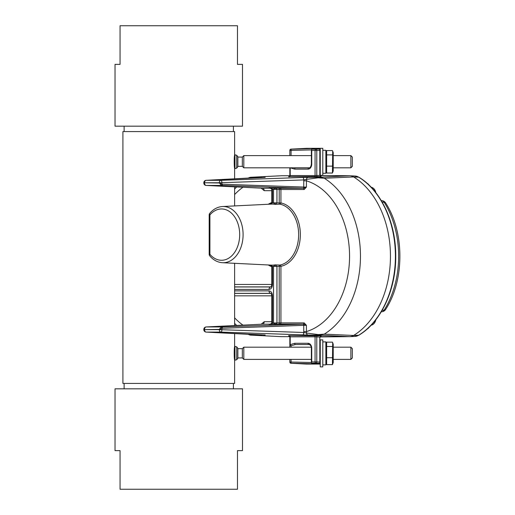 <?xml version="1.0" encoding="UTF-8"?>
<svg xmlns="http://www.w3.org/2000/svg" width="515" height="515" viewBox="0 0 515 515"><rect width="100%" height="100%" fill="white"/><g stroke="black" fill="none" stroke-linecap="round" stroke-linejoin="round"><path stroke-width="0.77" d="M234.57 168.257C234.106 166.39 234.106 157.036 234.57 155.163L234.57 168.257M236.713 155.279L237.859 156.772L237.859 166.648L236.713 168.141L236.713 155.279L234.969 154.809L234.969 168.611L236.713 168.141M234.57 359.837C234.106 357.97 234.106 348.616 234.57 346.743L234.57 359.837M236.713 346.859L237.859 348.352L237.859 358.228L236.713 359.721L236.713 346.859L234.969 346.389L234.969 360.191L236.713 359.721M350.876 347.187L352.344 348.655L352.344 357.925L350.876 359.393L350.876 347.187L333.218 347.187M237.859 348.655L242.34 348.655L243.807 347.187L311.253 347.187M319.815 347.187L320.246 347.187M243.807 347.187L243.807 359.393L311.382 359.393M237.859 357.925L242.34 357.925L243.807 359.393M242.34 348.655L242.34 357.925M350.876 155.607L352.344 157.075L352.344 166.345L350.876 167.813L350.876 155.607L333.218 155.607M237.859 157.075L242.34 157.075L243.807 155.607L311.382 155.607M319.815 155.607L320.246 155.607M243.807 155.607L243.807 167.813L309.464 167.813M237.859 166.345L242.34 166.345L243.807 167.813M242.34 157.075L242.34 166.345M233.404 383.418L233.404 388.825M234.615 158.62L234.615 131.583L122.911 131.583L122.911 383.418L234.615 383.418L234.615 333.495M234.615 325.551L234.615 263.313M234.615 205.923L234.615 186.848M234.615 178.911L234.615 164.8M124.121 131.583L124.121 126.175M120.053 489.25L237.473 489.25L237.473 450.625L242.494 450.625L242.494 388.825L115.032 388.825L115.032 450.625L120.053 450.625L120.053 489.25M237.473 25.75L120.053 25.75L120.053 64.375L115.032 64.375L115.032 126.175L242.494 126.175L242.494 64.375L237.473 64.375L237.473 25.75M325.86 170.974L326.645 173.034L326.645 150.573L332.433 150.573L332.69 151.191L332.433 173.034L333.218 170.974L333.218 152.633L332.69 151.191M326.645 154.899L332.433 154.899M326.645 173.034L332.433 173.034M326.645 166.133L332.433 166.133M322.796 173.304L325.86 173.304L325.86 150.303L322.796 150.303M322.796 175.306L322.796 148.307L320.246 148.307L320.246 175.306L322.796 175.306M325.86 362.554L326.645 364.614L326.645 342.153L332.433 342.153L332.69 342.771L332.433 364.614L333.218 362.554L333.218 344.213L332.69 342.771M326.645 346.479L332.433 346.479M326.645 364.614L332.433 364.614M326.645 357.713L332.433 357.713M322.796 364.884L325.86 364.884L325.86 341.883L322.796 341.883M322.796 366.886L322.796 339.887L320.246 339.887L320.246 366.886L322.796 366.886M280.817 336.623A14.523 10.268 -90 0 0 281.544 336.662L289.803 336.662L281.531 336.649A14.523 10.268 90 0 1 281.171 336.643L250.618 335.123A2.453 2.369 -93.8 0 1 249.234 334.602L249.942 334.248M320.214 175.415L319.815 174.508A1.223 1.223 180 0 0 320.298 175.486L349.55 175.75A14.523 10.268 90 0 1 353.618 176.941A86.333 61.047 90 0 1 390.46 256.2A86.333 61.047 90 0 1 353.618 335.458A14.523 10.268 90 0 1 349.55 336.649L320.298 336.919A1.223 1.223 180 0 0 319.815 337.892L320.214 336.99M349.55 336.649L318.637 335.123L308.047 335.04A2.453 1.667 -89.9 0 1 306.464 333.018L318.27 334.602L324.231 334.145L318.637 335.123A2.453 0.644 -89 0 1 318.27 334.602M265.206 177.398L206.155 180.314A2.453 1.732 87.2 0 1 206.219 180.314L220.954 180.314A2.453 0.927 88 0 1 221.939 182.761L221.939 184.125L222.371 184.222L303.734 187.048L303.773 179.922L306.464 179.387A2.453 1.667 -90.1 0 1 308.047 177.36L318.637 177.276L324.231 178.254L318.27 177.797L306.464 179.387L306.393 187.125L304.191 189.475A1.223 0.863 80.7 0 0 303.296 188.265A1.223 0.464 -88 0 0 303.734 187.048L306.393 187.125L303.123 188.271L221.881 185.445L221.135 185.258L219.281 182.761L204.545 182.761L219.281 182.992L221.939 184.125A1.223 0.431 112.8 0 1 221.135 185.258M249.942 178.151L249.234 177.797A2.453 2.369 -86.2 0 1 250.618 177.276L281.171 175.763A14.523 10.268 90 0 1 281.531 175.75L289.803 175.75M319.815 149.067L319.815 148.462L319.815 148.854L311.71 149.253L319.815 149.067L319.815 175.351L321.07 176.561L288.902 176.613M311.382 149.897L291.072 150.399L291.039 149.17L319.815 148.326L306.567 148.326L291.039 149.118A1.223 0.895 -92.9 0 0 291.014 149.125A1.223 0.895 -92.9 0 0 290.975 149.125M288.651 176.78A1.223 1.223 0 0 0 289.848 175.551L289.848 167.813L289.848 175.551L315.071 175.576L315.071 150.477L311.742 150.477L311.382 149.608L311.382 163.982C311.009 166.622 310.204 167.935 308.968 167.903L308.968 167.903A3.927 2.775 -90 0 0 311.742 163.982A5.15 3.644 90 0 1 308.099 169.132L294.664 169.132A1.223 0.869 -90 0 1 295.533 167.903L308.968 167.903A1.223 0.869 90 0 0 308.099 169.132M294.245 167.813L295.533 167.903M291.072 359.393L291.039 363.23L319.815 363.938L319.815 363.551L319.815 364.073L306.592 364.073A1.223 0.869 90 0 0 306.625 364.073M319.815 362.071L319.815 363.339L315.907 363.152A1.223 0.837 -87.3 0 0 316.776 361.923L319.815 362.071L319.815 337.048L321.07 335.844L321.07 336.649M319.815 363.339L311.71 363.152L311.382 362.792L311.742 361.923L315.071 361.923L315.071 336.823L289.848 336.849A1.223 1.223 0 0 0 288.651 335.619L321.07 335.844M270.304 324.173L262.47 324.173L206.155 326.954A2.453 1.732 87.2 0 1 206.219 326.954L221.881 326.954L303.296 324.141A1.223 0.863 99.3 0 0 304.191 322.924L306.393 325.274L303.734 325.351A1.223 0.464 -92 0 0 303.296 324.141L306.393 325.274L306.464 333.018L303.773 332.484L303.734 325.351L221.939 328.274A1.223 0.431 -112.8 0 0 221.135 327.147L219.281 329.407L204.545 329.639L219.281 329.639L221.939 328.274L221.939 329.639A2.453 0.927 92 0 1 220.954 332.091L206.219 332.091A2.453 1.732 92.8 0 1 206.155 332.085L265.206 335.001M234.615 290.878L269.03 290.878C271.128 291.175 272.287 292.81 272.493 295.784L272.493 323.137L273.536 323.137L273.529 266.364L275.094 264.871L279.967 265.071A30.765 21.752 -90 0 0 298.649 234.615A30.765 21.752 -90 0 0 279.967 204.159L275.094 204.365L273.529 202.871L276.941 202.871L275.094 204.365A30.533 21.591 -90 0 0 271.424 204.107L222.519 206.521A28.113 19.879 90 0 1 243.093 234.615A28.113 19.879 90 0 1 222.519 262.714L271.424 265.128A30.533 21.591 -90 0 0 275.094 264.871L276.941 266.364L276.941 323.014L275.21 324.366L273.536 323.137L276.935 323.06M295.533 344.496A1.223 0.869 -90 0 1 294.664 343.273L308.099 343.273A5.15 3.644 90 0 1 311.742 348.423A3.927 2.775 -90 0 0 308.968 344.496L295.533 344.496L291.072 345.694A1.223 0.773 -125.4 0 1 290.203 344.69L289.848 344.69L289.848 347.187L289.848 336.849M290.975 363.275A1.223 0.895 -87.1 0 0 291.007 363.281A1.223 0.895 -87.1 0 0 291.039 363.281L291.039 363.23A1.223 1.223 -0 0 1 289.848 362.006L289.848 359.393M306.502 148.333A1.223 0.895 87.1 0 1 306.534 148.326L291.007 149.125A1.223 1.223 0 0 0 289.848 150.348L289.848 150.348A1.223 1.223 180 0 1 291.039 149.118L291.039 149.17A1.223 1.223 180 0 0 289.848 150.399L291.072 150.399L291.072 155.607M289.848 155.607L289.848 150.399M249.234 177.797L248.874 178.254M248.874 334.145L249.234 334.602M262.405 188.22L270.304 188.226M222.371 184.222A1.223 0.464 92 0 1 221.881 185.445L206.219 185.445A2.453 1.732 92.8 0 1 206.155 185.445L262.463 188.226M261.176 324.238L264.201 321.721A2.453 1.732 -90 0 1 262.528 324.173L206.219 326.954A2.453 1.732 90 0 0 204.545 329.407L203.824 329.407L204.545 329.639A2.453 1.732 90 0 0 206.219 332.091L261.8 335.033A2.453 1.732 -90 0 1 261.118 334.802M319.815 364.073L306.567 364.073A1.223 0.869 90 0 0 306.592 364.073A1.223 1.223 0 0 1 306.534 364.073L291.007 363.281A1.223 1.223 0 0 1 289.848 362.058A1.223 1.223 0 0 0 291.039 363.281L306.567 364.073A1.223 0.895 92.9 0 1 306.534 364.073A1.223 0.895 92.9 0 1 306.502 364.073M289.848 344.69A1.223 0.998 0 0 0 291.072 345.694L291.072 347.187M319.815 337.048L315.071 336.823A1.223 0.869 90 0 0 314.234 335.6M314.234 176.806A1.223 0.869 -90 0 0 315.071 175.576L316.776 175.499A1.223 0.837 -92.7 0 0 317.639 176.722M311.382 149.608L311.71 149.253M289.34 176.587L288.844 176.626L289.848 175.422A1.223 1.223 0 0 1 288.651 176.651M311.71 363.152L315.907 363.152A1.223 0.869 -90 0 1 315.071 361.923L316.776 361.923L316.776 336.907A1.223 0.837 92.7 0 1 317.639 335.677M289.34 335.812L288.844 335.78L289.848 336.977A1.223 1.223 0 0 0 288.651 335.754L288.651 335.619M302.788 334.93A2.453 0.927 -88 0 0 303.773 332.484L219.281 329.639A2.453 1.732 90 0 0 220.954 332.091L308.047 335.04M302.788 177.469L220.954 180.314A2.453 1.732 -90 0 0 219.281 182.761L303.773 179.922A2.453 0.927 -92 0 0 302.788 177.469L308.047 177.36M303.734 180.823L306.393 180.823A77.057 54.487 -90 0 1 349.563 256.2A77.057 54.487 -90 0 1 306.393 331.583L303.734 331.583M318.27 177.797A2.453 0.644 -91 0 1 318.637 177.276L349.55 175.75M304.191 189.475L303.959 189.494A1.223 0.869 90 0 0 303.123 188.271L280.089 188.271A1.223 0.837 -87.3 0 0 279.22 189.494L276.941 189.385L276.941 202.871M221.135 327.147L221.881 326.954A1.223 0.464 88 0 1 222.371 328.177M273.529 323.014L279.22 322.905A1.223 0.837 -92.7 0 0 280.089 324.135L303.123 324.135A1.223 0.869 90 0 0 303.959 322.905L304.191 322.924M269.268 188.039L269.145 188.033C271.135 188.13 272.255 188.535 272.493 189.263L271.772 189.32C272.808 189.327 268.553 187.473 269.242 188.039M271.772 189.32L273.536 189.263L275.21 188.033L276.941 189.385L273.529 189.385L276.935 189.346M273.536 202.929L280.926 202.949A1.223 0.856 -78.6 0 1 279.967 204.159A1.223 0.837 87.6 0 1 279.22 202.949L279.22 189.494L280.926 189.494L280.926 202.949A31.988 22.621 90 0 1 300.348 234.615A31.988 22.621 90 0 1 280.926 266.287L280.926 322.905L303.959 322.905M272.493 189.385L272.493 202.929L270.33 204.159M272.493 323.014L271.772 323.079L272.493 323.137C272.255 323.864 271.135 324.27 269.145 324.366L280.089 324.135A1.223 0.869 -90 0 0 280.926 322.905L279.22 322.905L279.22 266.287A1.223 0.837 92.4 0 1 279.967 265.071A1.223 0.856 -101.4 0 1 280.926 266.287L273.536 266.307M270.33 265.077L272.493 266.307L272.493 284.512C272.287 287.479 271.128 289.115 269.03 289.411L234.615 289.411M261.118 177.598A2.453 1.732 -90 0 1 261.8 177.366L206.219 180.314A2.453 1.732 -90 0 0 204.545 182.761L203.824 182.761A2.453 2.453 0 0 1 206.161 180.314M272.493 284.512L271.778 284.512L271.778 266.364L272.493 266.364A31.756 22.454 90 0 0 273.529 266.364L276.941 266.364M273.529 189.385L273.529 202.871A31.756 22.454 90 0 0 272.493 202.871L271.778 202.871L271.778 189.385M272.493 202.929L271.778 202.871M269.03 290.878A2.453 1.732 90 0 0 270.703 293.331L234.615 293.331M272.493 295.784L271.778 295.784C271.476 294.026 271.135 293.209 270.761 293.331L270.703 293.331M234.615 286.958L270.703 286.958A2.453 1.732 90 0 0 269.03 289.411M271.778 266.364L272.493 266.307M382.175 310.268L384.177 310.12A81.261 57.461 -90 0 0 384.184 202.292L382.181 202.144M358.923 335.162A1.223 0.798 -121.4 0 1 358.659 335.239A86.082 60.867 -90 0 0 395.411 256.232A86.082 60.867 -90 0 0 358.698 177.186A14.266 10.088 -90 0 0 355.047 176.027L358.961 177.263C380.939 190.293 395.938 222.551 395.739 255.936C396.093 289.514 381.042 322.081 358.923 335.162L355.015 336.398A14.266 10.088 -90 0 0 358.659 335.239L353.599 335.471A86.333 61.047 -90 0 0 390.46 256.232A86.333 61.047 -90 0 0 353.638 176.954A14.523 10.268 -90 0 0 353.618 176.941L324.231 178.254A84.904 60.036 90 0 1 360.468 256.2A84.904 60.036 90 0 1 324.231 334.145L353.618 335.458A14.523 10.268 -90 0 1 349.891 336.649A14.523 10.268 -90 0 1 349.531 336.662L320.909 336.662M381.274 311.8L381.802 311.762A4.905 3.476 -94 0 0 384.177 310.12A4.905 2.305 32.1 0 0 385.619 309.476C404.642 280.257 404.642 232.162 385.626 202.936A4.905 4.905 0 0 0 381.712 200.644M385.626 202.936A4.905 2.298 -32.1 0 0 384.184 202.292A4.905 3.476 -86 0 0 381.815 200.65L381.28 200.612M366.822 183.057L367.684 183.649A4.905 3.116 124.8 0 0 367.214 183.404M261.8 335.033L250.618 335.123L281.531 336.649M281.531 175.75L250.618 177.276L261.8 177.366M321.07 175.75L321.07 176.561M203.824 182.761L204.545 182.992A2.453 1.732 -90 0 0 206.219 185.445L262.528 188.226A2.453 1.732 -90 0 1 264.201 190.679L261.176 188.162M269.326 188.046L280.089 188.271A1.223 0.869 -90 0 1 280.926 189.494L303.959 189.494M290.203 167.813L290.203 175.576A1.223 0.869 -90 0 1 289.366 176.806M311.742 150.477L311.742 163.982L311.382 163.982M294.664 169.132L290.357 167.813M289.366 335.6A1.223 0.869 90 0 1 290.203 336.823L290.203 344.69L294.664 343.273M308.099 343.273A1.223 0.869 90 0 0 308.968 344.496C310.526 344.87 311.33 346.183 311.382 348.423L311.742 348.423L311.742 361.923M242.977 187.26A77.057 54.487 -90 0 0 234.615 194.567M268.27 204.262A33.172 23.458 90 0 1 271.778 202.53M271.778 190.679L264.201 190.679M234.615 284.441L271.778 284.441M271.778 266.706A33.172 23.458 90 0 1 268.27 264.974M264.201 321.721L271.778 321.721M271.778 295.848L234.615 295.848M234.615 317.832A77.057 54.487 -90 0 0 242.977 325.139M222.519 206.521C217.62 206.856 213.377 209.122 209.779 213.326A2.453 1.333 40.3 0 0 209.914 214.91L209.914 254.32A25.66 18.147 -90 0 0 234.75 252.208A25.66 18.147 -90 0 0 234.75 217.021A25.66 18.147 -90 0 0 209.914 214.91L209.193 214.91L209.193 254.32L209.914 254.32A2.453 1.333 139.7 0 0 209.779 255.91C213.377 260.107 217.62 262.38 222.519 262.714M270.703 286.958L270.761 286.958C271.09 287.132 271.424 286.314 271.778 284.512M270.89 286.894L234.615 286.894M234.615 293.402L270.89 293.402M289.848 362.006L311.382 362.509M319.815 150.335L316.776 150.477L316.776 175.499L319.815 175.351M306.625 148.326A1.223 0.869 90 0 0 306.592 148.326L319.815 148.326M316.776 150.477A1.223 0.837 -92.7 0 0 315.907 149.253A1.223 0.869 90 0 0 315.071 150.477L316.776 150.477M358.961 177.263A1.223 0.798 121.4 0 0 358.698 177.186L353.638 176.954M366.822 329.343L367.678 328.757A4.905 3.116 -124.8 0 1 367.214 329.001M375.828 319.757L371.186 325.158A7.165 5.066 -90 0 0 375.609 320.04M375.815 319.776A6.907 4.886 90 0 1 373.53 324.006M375.602 192.353A7.165 5.066 -90 0 0 371.212 187.273L375.828 192.642M373.53 188.413A6.907 4.886 90 0 1 375.808 192.623M234.57 154.758L234.969 154.809M234.57 168.663L234.969 168.611M234.57 346.338L234.969 346.389M234.57 360.243L234.969 360.191M319.815 359.393L320.246 359.393M333.218 359.393L350.876 359.393M319.815 167.813L320.246 167.813M333.218 167.813L350.876 167.813M124.121 383.418L124.121 388.825M233.404 131.583L233.404 126.175M325.86 152.633L326.381 151.191M325.86 344.213L326.381 342.771M234.615 189.011L236.662 186.951M248.037 178.248L248.964 177.714M234.615 323.388L236.662 325.448M248.037 334.158L248.964 334.686M248.983 334.705L250.438 335.123M311.382 348.423L311.382 362.792M203.824 182.992A2.453 2.453 0 0 0 206.161 185.445M206.161 326.954A2.453 2.453 0 0 0 203.824 329.407M203.824 329.639A2.453 2.453 0 0 0 206.161 332.085M250.445 177.282L248.99 177.694M209.193 254.32A2.453 2.453 0 0 0 209.779 255.91M209.779 213.326A2.453 2.453 0 0 0 209.193 214.91M270.156 204.165L271.772 202.962M271.778 323.014L271.778 295.784M271.772 323.079C272.808 323.072 268.553 324.933 269.242 324.36L269.242 324.36M271.772 266.268L270.156 265.071M355.047 176.027L350.277 175.789M355.015 336.398L349.891 336.649M367.678 328.757A4.905 4.905 0 0 0 369.068 327.289M381.705 311.768A4.905 4.905 0 0 0 385.619 309.476M369.075 185.123A4.905 4.905 0 0 0 367.697 183.655"/></g></svg>
